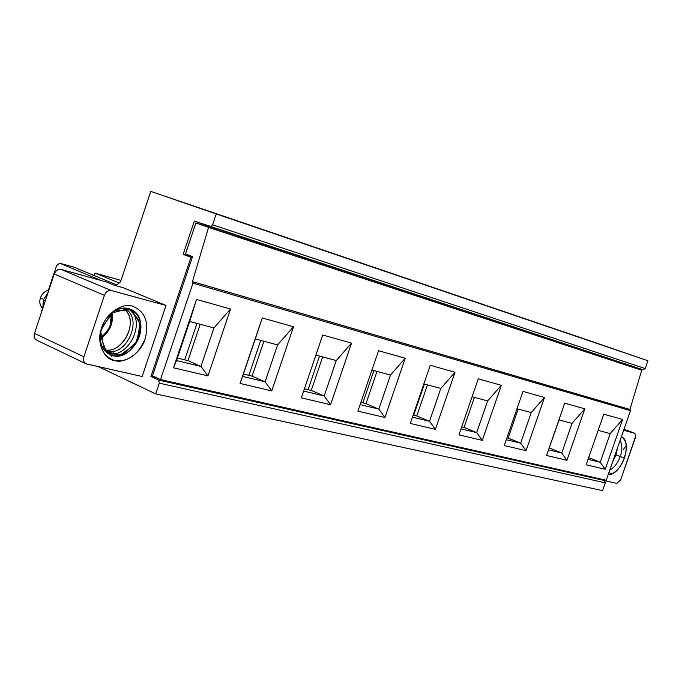 <?xml version="1.0" encoding="UTF-8"?>
<svg xmlns="http://www.w3.org/2000/svg" width="682" height="682" viewBox="0 0 682 682"><rect width="100%" height="100%" fill="white"/><g stroke="black" fill="none" stroke-linecap="round" stroke-linejoin="round"><path stroke-width="1.02" d="M587.049 339.815L647.9 360.735L645.172 368.553L643.1 369.772L645.172 368.553L647.9 360.735L150.773 191.386L587.049 339.815M600.902 479.054L604.482 480.529L605.318 482.847L602.615 490.614L605.318 482.847L604.482 480.529L600.902 479.054M624.797 352.85L611.558 348.314L624.797 352.85M601.166 355.91L600.936 356.575L601.166 355.91M604.525 480.648L616.878 483.427L620.688 479.787L635.684 436.165L635.547 434.46L634.652 433.258L623.663 430.231L634.729 433.292L635.641 434.877L635.436 437.494L620.688 479.787L616.878 483.427L604.525 480.648M608.216 474.553C614.951 473.828 620.373 468.321 624.465 458.023C620.373 468.321 614.951 473.828 608.216 474.553C621.336 475.891 633.314 441.578 621.421 436.668C626.622 440.367 627.636 447.486 624.465 458.023L620.236 456.548L624.465 458.023C627.636 447.486 626.622 440.367 621.421 436.668M633.578 355.834L620.381 351.349L633.578 355.834M587.415 340.028L615.445 349.61L587.415 340.028M624.03 429.2L634.465 433.181M608.881 472.635L611.899 473.862L608.881 472.635M609.776 470.068C614.473 467.409 617.96 462.899 620.236 456.548L616.017 454.877L620.236 456.548C622.402 450.18 622.368 444.792 620.126 440.384M617.56 447.742L616.017 454.877L612.734 461.586M623.101 449.881L626.255 445.482L623.101 449.881M573.051 335.194L541.056 324.223L573.051 335.194M532.983 321.572L499.659 310.139L532.983 321.572M556.171 329.517L532.062 321.282L556.171 329.517M520.477 329.227L520.23 329.943L520.477 329.227M596.145 343.106L573.119 335.246L596.145 343.106M562.156 343.012L561.917 343.702L562.156 343.012M508.755 325.357L508.508 326.081L508.755 325.357M490.153 307.002L455.371 295.076L490.153 307.002M120.475 281.964L150.773 191.386L120.475 281.964L115.701 285.647L120.475 281.964M98.319 366.626L155.709 393.906L159.324 383.156L158.582 380.045L150.927 376.481L190.969 257.319L183.16 254.369L194.353 221.036L210.175 226.637L212.579 224.796L216.228 213.952L150.773 191.386L647.9 360.735L216.228 213.952L212.579 224.796L645.172 368.553L212.579 224.796L210.175 226.637L643.1 369.772L194.353 221.036L183.16 254.369L190.969 257.319L150.927 376.481L158.582 380.045L604.482 480.529L158.582 380.045L159.324 383.156L605.318 482.847L159.324 383.156L155.709 393.906L602.615 490.614L155.709 393.906L98.319 366.626M101.448 280.6L59.658 263.201L56.555 265.682L48.396 290.208L56.555 265.682L59.598 263.175L101.448 280.6M42.42 308.179L40.869 314.138L42.42 308.179M123.468 287.795L166.007 305.451L142.146 376.498L166.007 305.451L123.468 287.795L114.175 285.229L106.239 281.93L61.141 269.433L111.43 290.566L166.007 305.451L111.43 290.566C108.31 290.148 105.974 291.751 104.406 295.366L83.886 356.78C82.982 360.548 83.98 362.969 86.87 364.043L142.146 376.498L86.256 363.856C83.767 362.611 82.982 360.249 83.886 356.78L104.406 295.366C105.949 291.683 108.293 290.089 111.43 290.566L61.141 269.433L106.239 281.93L114.175 285.229L123.468 287.795M408.902 279.39L390.189 273.03L408.902 279.39M355.637 261.283L335.433 254.412L355.637 261.283M215.742 213.594L177.832 200.67L215.742 213.594M235.622 220.465L211.838 212.375L235.622 220.465M298.06 241.701L276.176 234.258L298.06 241.701M284.667 237.063L242.349 222.613L284.667 237.063M335.135 254.207L301.836 242.843L335.135 254.207M458.313 296.201L440.939 290.293L458.313 296.201M388.237 272.263L356.848 261.564L388.237 272.263M504.288 311.836L488.107 306.329L504.288 311.836M437.571 289.049L407.887 278.921L437.571 289.049M573.068 335.16L545.489 325.757L573.068 335.16M532.992 321.529L503.904 311.614L532.992 321.529M490.17 306.96L459.412 296.474L490.17 306.96M156.69 377.785L150.927 376.481L156.69 377.785M95.668 273.294L121.004 280.404L95.668 273.294L119.145 282.996L95.668 273.294L94.329 273.772L93.903 275.443M116.673 284.897L74.244 267.293L59.658 263.201L74.244 267.293L116.673 284.897M192.171 257.685L190.969 257.319L192.171 257.685M192.298 257.31L183.16 254.369L192.298 257.31M242.903 238.427L243.201 237.558L242.903 238.427M106.869 351.477L108.898 353.608L106.869 351.477M110.075 354.614L111.993 355.978L110.075 354.614M101.627 327.957C105.275 314.044 122.453 302.245 132.777 306.278C145.13 311.503 149.256 322.339 145.164 338.792C141.609 352.244 125.087 364.162 114.593 360.573C103.383 359.252 96.128 341.418 101.627 327.957C97.697 345.783 102.351 356.729 115.599 360.795C128.506 361.75 138.344 354.444 145.13 338.877M475.831 314.47L475.576 315.212L475.831 314.47M427.904 298.622L427.64 299.389L427.904 298.622M463.001 311.06L463.257 310.31L463.001 311.06M260.302 243.21L260.012 244.079L260.302 243.21M304.556 258.776L304.845 257.941L304.556 258.776M320.608 263.15L320.327 263.977L320.608 263.15M361.451 277.548L361.724 276.747L361.451 277.548M376.302 281.564L376.038 282.365L376.302 281.564M414.119 294.931L414.383 294.155L414.119 294.931M94.466 273.584L95.233 273.209M95.548 273.252L121.004 280.396M111.805 356.541L112.189 355.407M112.7 353.881L113.621 351.128M37.493 340.48C34.62 339.397 33.606 337.036 34.467 333.387L54.219 274.011C55.736 270.524 58.038 268.998 61.141 269.433C58.021 268.938 55.711 270.464 54.219 274.011L104.406 295.366L54.219 274.011L34.467 333.387L83.886 356.78L34.467 333.387C33.597 336.746 34.407 339.048 36.879 340.284L85.796 363.634M108.95 315.255C123.809 300.984 141.737 310.736 140.893 327.863C140.236 346.558 121.601 361.707 108.37 353.753M128.225 308.528C147.841 320.344 128.19 359.968 107.722 353.336M101.567 327.343L114.636 310.847L131.507 309.747L140.765 324.93L135.616 344.257L119.162 355.757L104.312 350.164L100.612 330.889L111.422 313.029L128.847 308.69L140.142 321.282L137.551 340.932L122.453 354.93L106.571 352.466L100.084 334.632C99.879 344.964 103.442 351.733 110.782 354.947C133.28 364.921 154.141 316.653 129.58 308.929C123.101 306.67 116.23 308.767 108.984 315.212M413.71 415.202L424.4 384.06L413.71 415.202M362.858 402.917L373.907 370.59L362.858 402.917M308.076 389.669L319.5 356.089L308.076 389.669M248.87 375.364L260.703 340.412L248.87 375.364M184.703 359.849L196.97 323.413L184.703 359.849M105.446 351.426L109.248 351.298L105.446 351.426M127.696 311.001L125.283 308.102L127.696 311.001M101.524 348.579C119.913 358.894 142.41 319.832 122.666 308.17C141.029 318.963 122.709 355.842 103.766 349.44M103.928 349.661L105.574 350.429C126.272 359.585 145.496 315.416 122.939 308.145M218.308 230.499L238.623 237.2L238.973 236.16L238.623 237.2L218.308 230.499L218.666 229.442L218.308 230.499L210.823 227.839L218.308 230.499M617.696 362.244L628.975 365.97L629.239 365.194L628.975 365.97L617.696 362.244L617.969 361.46L617.696 362.244L610.722 359.806L617.696 362.244M579.325 349.593L591.362 353.557L591.635 352.756L591.362 353.557L579.325 349.593L579.606 348.783L579.325 349.593L572.266 347.121L579.325 349.593M538.337 336.073L551.201 340.309L551.491 339.483L551.201 340.309L538.337 336.073L538.627 335.229L538.337 336.073L531.184 333.566L538.337 336.073M494.45 321.589L508.235 326.141L508.533 325.28L508.235 326.141L494.45 321.589L494.748 320.728L494.45 321.589L487.212 319.048L494.45 321.589M447.332 306.048L462.14 310.932L462.447 310.046L462.14 310.932L447.332 306.048L447.639 305.152L447.332 306.048L440.018 303.481L447.332 306.048M396.626 289.321L412.576 294.581L412.891 293.661L412.576 294.581L396.626 289.321L396.941 288.384L396.626 289.321L389.243 286.721L396.626 289.321M341.895 271.265L359.133 276.952L359.457 275.997L359.133 276.952L341.895 271.265L342.228 270.294L341.895 271.265L334.461 268.648L341.895 271.265M282.655 251.726L301.333 257.89L301.674 256.892L301.333 257.89L282.655 251.726L282.996 250.712L282.655 251.726L275.178 249.083L282.655 251.726M390.385 286.218L389.243 286.721L359.184 276.807L389.243 286.721L390.385 286.218M335.621 268.111L334.461 268.648L301.384 257.728L334.461 268.648L335.621 268.111M212 227.242L210.823 227.839L195.913 222.92L208.573 227.413L641.694 370.258L629.017 365.842L641.694 370.258L629.946 409.456L630.492 410.658L606.221 480.256L160.526 379.567L152.47 375.825L160.526 379.567L192.946 283.183L192.435 281.589L208.573 227.413L195.913 222.92L185.504 253.917L192.546 256.568L152.47 375.825L192.546 256.568L185.504 253.917L195.913 222.92L210.823 227.839L212 227.242M276.346 248.521L275.178 249.083L238.674 237.038L275.178 249.083L276.346 248.521M441.143 303.004L440.018 303.481L412.627 294.436L440.018 303.481L441.143 303.004M488.312 318.596L487.212 319.048L462.191 310.796L487.212 319.048L488.312 318.596M611.771 359.414L610.722 359.806L591.405 353.429L610.722 359.806L611.771 359.414M532.275 333.131L531.184 333.566L508.278 326.005L531.184 333.566L532.275 333.131M573.332 346.703L572.266 347.121L551.252 340.182L572.266 347.121L573.332 346.703M192.946 283.183L160.526 379.567L606.221 480.256L630.492 410.658L192.946 283.183L630.492 410.658L630.142 409.558L192.648 281.709L192.946 283.183M410.291 423.445L430.248 365.279L455.013 372.261L435.389 429.345L410.291 423.445L435.389 429.345L455.013 372.261L430.248 365.279L410.291 423.445M301.342 397.836L322.722 334.99L351.554 343.114L330.557 404.707L301.342 397.836L330.557 404.707L351.554 343.114L322.722 334.99L301.342 397.836M173.526 367.794L196.535 299.441L230.525 309.014L207.959 375.884L173.526 367.794L176.544 360.556L196.535 299.441L173.526 367.794L207.959 375.884L230.525 309.014L196.535 299.441L189.698 321.478L213.952 327.94L230.525 309.014L213.952 327.94L200.977 366.422L207.959 375.884L200.977 366.422L176.544 360.556L173.526 367.794M240.09 383.437L262.246 317.948L293.499 326.755L271.743 390.88L240.09 383.437L262.246 317.948L240.09 383.437L271.743 390.88L293.499 326.755L262.246 317.948L255.29 338.963L277.591 344.913L293.499 326.755L277.591 344.913L265.085 381.809L271.743 390.88L265.085 381.809L242.613 376.413L240.09 383.437M357.905 411.135L378.544 350.719L405.227 358.238L384.938 417.486L357.905 411.135L384.938 417.486L405.227 358.238L378.544 350.719L357.905 411.135M458.952 434.886L478.27 378.808L501.313 385.304L482.31 440.376L458.952 434.886L482.31 440.376L501.313 385.304L478.27 378.808L458.952 434.886M546.572 455.482L564.722 403.164L584.824 408.833L566.947 460.273L546.572 455.482L566.947 460.273L584.824 408.833L564.722 403.164L546.572 455.482M586.153 464.792L603.775 414.17L622.615 419.473L605.249 469.276L586.153 464.792L605.249 469.276L622.615 419.473L603.775 414.17L586.153 464.792M544.483 397.461L526.061 450.666L504.262 445.542L522.983 391.408L544.483 397.461L531.235 412.542L520.639 443.155L526.061 450.666L544.483 397.461L522.983 391.408L504.262 445.542L526.061 450.666L520.639 443.155L506.283 439.702L520.639 443.155L508.15 438.032L518.167 409.064L508.15 438.032L506.965 437.742L520.639 443.155L531.235 412.542L544.483 397.461M208.573 227.413L192.435 281.589L629.946 409.456L641.694 370.258L208.573 227.413M192.435 281.589L630.142 409.558L192.435 281.589M177.38 358.084L187.968 360.642L200.21 324.282L187.968 360.642L177.38 358.084M243.423 374.043L252.093 376.14L263.908 341.264L252.093 376.14L243.423 374.043M304.419 388.791L311.248 390.436L322.654 356.925L311.248 390.436L304.419 388.791M360.88 402.431L365.987 403.667L377.01 371.417L365.987 403.667L360.88 402.431M413.164 415.074L416.787 415.952L427.452 384.87L416.787 415.952L413.164 415.074M461.731 426.813L464.058 427.375L474.391 397.384L464.058 427.375L461.731 426.813M549.181 447.946L559.104 419.976L549.181 447.946M423.854 383.915L440.819 388.433L455.013 372.261L440.819 388.433L429.532 421.28L435.389 429.345L429.532 421.28L412.44 417.179L429.532 421.28L416.787 415.952L429.532 421.28L440.819 388.433L423.854 383.915M315.868 355.117L336.26 360.556L351.554 343.114L336.26 360.556L324.189 395.995L330.557 404.707L324.189 395.995L303.643 391.067L324.189 395.995L311.248 390.436L324.189 395.995L336.26 360.556L315.868 355.117M371.937 370.07L390.505 375.023L405.227 358.238L390.505 375.023L378.842 409.115L384.938 417.486L378.842 409.115L360.13 404.622L378.842 409.115L365.987 403.667L378.842 409.115L390.505 375.023L371.937 370.07M472.08 396.771L487.613 400.914L501.313 385.304L487.613 400.914L476.684 432.601L482.31 440.376L476.684 432.601L461.032 428.842L476.684 432.601L464.058 427.375L476.684 432.601L487.613 400.914L472.08 396.771M558.908 419.924L572.01 423.411L584.824 408.833L572.01 423.411L561.729 453.019L566.947 460.273L561.729 453.019L548.524 449.847L561.729 453.019L549.385 447.997L561.729 453.019L572.01 423.411L558.908 419.924M598.131 430.376L610.194 433.599L622.615 419.473L610.194 433.599L600.211 462.251L605.249 469.276L600.211 462.251L588.054 459.336L600.211 462.251L610.194 433.599L598.131 430.376M516.99 408.748L531.235 412.542L516.99 408.748M189.698 321.478L176.544 360.556L200.977 366.422L187.968 360.642L200.977 366.422L213.952 327.94L189.698 321.478M255.29 338.963L242.613 376.413L265.085 381.809L252.093 376.14L265.085 381.809L277.591 344.913L255.29 338.963M588.66 457.596L600.211 462.251L588.66 457.596M43.409 299.986L45.302 300.83L43.409 299.986L42.761 308.46L43.409 299.986L48.055 292.535L43.409 299.986M40.417 297.915L43.631 299.347L40.417 297.915C39.121 302.16 39.897 305.672 42.761 308.469C39.897 305.672 39.121 302.16 40.417 297.915C41.926 293.72 44.739 291.129 48.857 290.123C44.739 291.129 41.926 293.72 40.417 297.915M111.371 313.064C112.641 323.208 108.864 331.461 100.024 337.829C105.062 334.53 108.523 330.088 110.407 324.487L111.371 313.072M59.598 263.175L74.185 267.267M112.428 312.262C113.536 323.515 109.427 332.475 100.109 339.133"/></g></svg>
